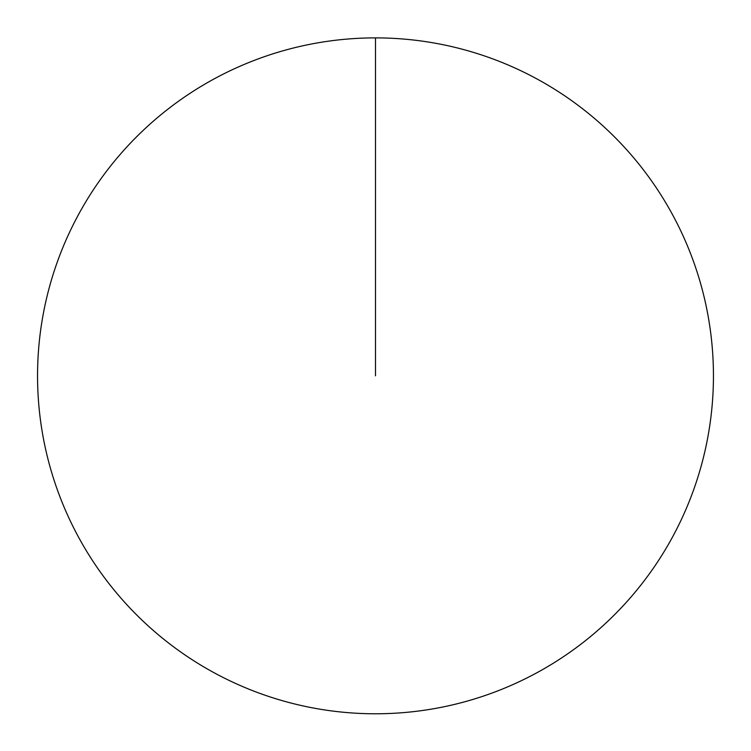 <?xml version="1.0" encoding="UTF-8"?>
<svg xmlns="http://www.w3.org/2000/svg" width="751" height="751" viewBox="0 0 751 751"><rect width="100%" height="100%" fill="white"/><g stroke="black" fill="none" stroke-linecap="round" stroke-linejoin="round"><path stroke-width="1.13" d="M37.55 375.838A337.95 337.95 0 0 1 544.475 83.164A337.95 337.95 0 0 1 544.475 668.503A337.95 337.95 0 0 1 37.55 375.838M375.5 37.888L375.5 375.838"/></g></svg>
